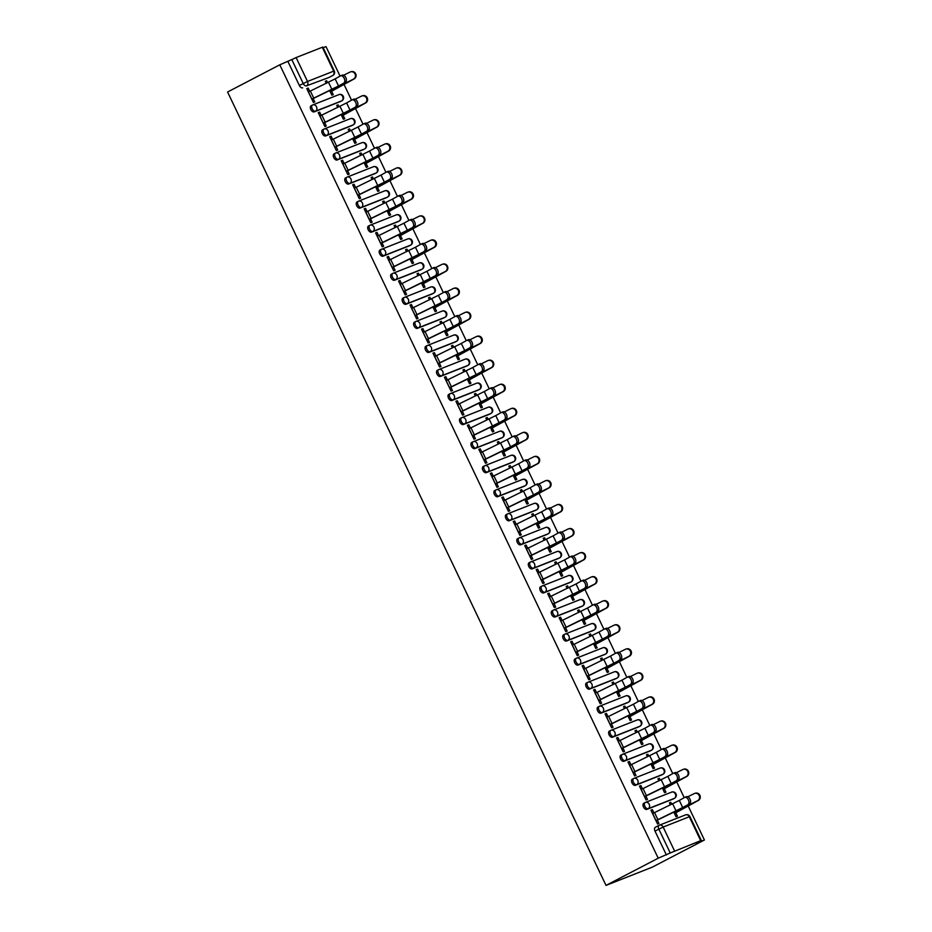 <?xml version="1.0" encoding="UTF-8"?>
<svg xmlns="http://www.w3.org/2000/svg" width="932" height="932" viewBox="0 0 932 932"><rect width="100%" height="100%" fill="white"/><g stroke="black" fill="none" stroke-linecap="round" stroke-linejoin="round"><path stroke-width="1.4" d="M645.049 802.615L643.907 803.221A3.425 1.98 62.5 0 0 643.791 803.268A3.425 1.98 62.5 0 0 643.523 807.03A3.425 1.98 62.5 0 0 646.843 809.384L648.206 808.673A3.425 1.98 -117.5 0 1 644.886 806.32A3.425 1.98 -117.5 0 1 645.154 802.557A3.425 1.98 -117.5 0 1 645.259 802.51A3.425 2.784 68.5 0 1 645.48 802.405A3.425 2.784 68.5 0 1 649.208 804.304A3.425 2.784 -111.5 0 1 648.206 808.673L674.349 798.375A3.425 2.784 -111.5 0 0 675.362 793.994A3.425 2.784 -111.5 0 0 671.634 792.107A3.425 2.784 -111.5 0 0 671.413 792.2M633.574 778.569L632.432 779.164A3.425 1.98 62.5 0 0 632.315 779.222A3.425 1.98 62.5 0 0 632.047 782.973A3.425 1.98 62.5 0 0 635.368 785.338L636.731 784.628A3.425 1.98 -117.5 0 1 633.411 782.274A3.425 1.98 -117.5 0 1 633.678 778.511A3.425 1.98 -117.5 0 1 633.795 778.453A3.425 2.784 68.5 0 1 634.005 778.36A3.425 2.784 68.5 0 1 637.733 780.247A3.425 2.784 -111.5 0 1 636.731 784.628L662.885 774.317A3.425 2.784 -111.5 0 0 663.887 769.948A3.425 2.784 -111.5 0 0 660.159 768.05A3.425 2.784 -111.5 0 0 659.938 768.154M622.11 754.512L620.957 755.118A3.425 1.98 62.5 0 0 620.852 755.165A3.425 1.98 62.5 0 0 620.584 758.928A3.425 1.98 62.5 0 0 623.904 761.281L625.256 760.57A3.425 1.98 -117.5 0 1 621.947 758.217A3.425 1.98 -117.5 0 1 622.215 754.454A3.425 1.98 -117.5 0 1 622.32 754.407A3.425 2.784 68.5 0 1 622.541 754.303A3.425 2.784 68.5 0 1 626.269 756.202A3.425 2.784 -111.5 0 1 625.256 760.57L651.41 750.272A3.425 2.784 -111.5 0 0 652.412 745.891A3.425 2.784 -111.5 0 0 648.684 744.004A3.425 2.784 -111.5 0 0 648.474 744.097M610.635 730.467L609.481 731.061A3.425 1.98 62.5 0 0 609.377 731.107A3.425 1.98 62.5 0 0 609.109 734.87A3.425 1.98 62.5 0 0 612.429 737.235L613.792 736.525A3.425 1.98 -117.5 0 1 610.472 734.171A3.425 1.98 -117.5 0 1 610.74 730.408A3.425 1.98 -117.5 0 1 610.844 730.35A3.425 2.784 68.5 0 1 611.066 730.257A3.425 2.784 68.5 0 1 614.794 732.144A3.425 2.784 -111.5 0 1 613.792 736.525L639.934 726.214A3.425 2.784 -111.5 0 0 640.936 721.846A3.425 2.784 -111.5 0 0 637.208 719.947A3.425 2.784 -111.5 0 0 636.999 720.052M599.159 706.409L598.018 707.015A3.425 1.98 62.5 0 0 597.901 707.062A3.425 1.98 62.5 0 0 597.633 710.825A3.425 1.98 62.5 0 0 600.954 713.178L602.317 712.467A3.425 1.98 -117.5 0 1 598.996 710.114A3.425 1.98 -117.5 0 1 599.264 706.351A3.425 1.98 -117.5 0 1 599.369 706.305A3.425 2.784 68.5 0 1 599.591 706.2A3.425 2.784 68.5 0 1 603.319 708.099A3.425 2.784 -111.5 0 1 602.317 712.467L628.471 702.169A3.425 2.784 -111.5 0 0 629.473 697.788A3.425 2.784 -111.5 0 0 625.745 695.901A3.425 2.784 -111.5 0 0 625.523 695.994M587.684 682.364L586.543 682.958A3.425 1.98 62.5 0 0 586.438 683.005A3.425 1.98 62.5 0 0 586.17 686.768A3.425 1.98 62.5 0 0 589.478 689.132L590.841 688.422A3.425 1.98 -117.5 0 1 587.521 686.057A3.425 1.98 -117.5 0 1 587.789 682.306A3.425 1.98 -117.5 0 1 587.906 682.247A3.425 2.784 68.5 0 1 588.115 682.154A3.425 2.784 68.5 0 1 591.843 684.041A3.425 2.784 -111.5 0 1 590.841 688.422L616.996 678.112A3.425 2.784 -111.5 0 0 617.998 673.743A3.425 2.784 -111.5 0 0 614.27 671.844A3.425 2.784 -111.5 0 0 614.048 671.949M576.221 658.307L575.067 658.912A3.425 1.98 62.5 0 0 574.962 658.959A3.425 1.98 62.5 0 0 574.695 662.722A3.425 1.98 62.5 0 0 578.015 665.075L579.378 664.365A3.425 1.98 -117.5 0 1 576.058 662.011A3.425 1.98 -117.5 0 1 576.326 658.248A3.425 1.98 -117.5 0 1 576.43 658.202A3.425 2.784 68.5 0 1 576.652 658.097A3.425 2.784 68.5 0 1 580.38 659.996A3.425 2.784 -111.5 0 1 579.378 664.365L605.52 654.066A3.425 2.784 -111.5 0 0 606.522 649.686A3.425 2.784 -111.5 0 0 602.794 647.798A3.425 2.784 -111.5 0 0 602.585 647.891M564.745 634.261L563.604 634.855A3.425 1.98 62.5 0 0 563.487 634.902A3.425 1.98 62.5 0 0 563.219 638.665A3.425 1.98 62.5 0 0 566.539 641.018L567.903 640.319A3.425 1.98 -117.5 0 1 564.582 637.954A3.425 1.98 -117.5 0 1 564.85 634.203A3.425 1.98 -117.5 0 1 564.955 634.144A3.425 2.784 68.5 0 1 565.176 634.051A3.425 2.784 68.5 0 1 568.904 635.939A3.425 2.784 -111.5 0 1 567.903 640.319L594.045 630.009A3.425 2.784 -111.5 0 0 595.059 625.64A3.425 2.784 -111.5 0 0 591.331 623.741A3.425 2.784 -111.5 0 0 591.109 623.846M553.27 610.204L552.128 610.809A3.425 1.98 62.5 0 0 552.012 610.856A3.425 1.98 62.5 0 0 551.744 614.619A3.425 1.98 62.5 0 0 555.064 616.972L556.427 616.262A3.425 1.98 -117.5 0 1 553.107 613.908A3.425 1.98 -117.5 0 1 553.375 610.145A3.425 1.98 -117.5 0 1 553.492 610.099A3.425 2.784 68.5 0 1 553.701 609.994A3.425 2.784 68.5 0 1 557.429 611.893A3.425 2.784 -111.5 0 1 556.427 616.262L582.582 605.963A3.425 2.784 -111.5 0 0 583.583 601.583A3.425 2.784 -111.5 0 0 579.855 599.695A3.425 2.784 -111.5 0 0 579.634 599.789M541.807 586.158L540.653 586.752A3.425 1.98 62.5 0 0 540.548 586.799A3.425 1.98 62.5 0 0 540.28 590.562A3.425 1.98 62.5 0 0 543.601 592.915L544.952 592.216A3.425 1.98 -117.5 0 1 541.632 589.851A3.425 1.98 -117.5 0 1 541.9 586.1A3.425 1.98 -117.5 0 1 542.016 586.042A3.425 2.784 68.5 0 1 542.226 585.948A3.425 2.784 68.5 0 1 545.954 587.836A3.425 2.784 -111.5 0 1 544.952 592.216L571.106 581.906A3.425 2.784 -111.5 0 0 572.108 577.537A3.425 2.784 -111.5 0 0 568.38 575.638A3.425 2.784 -111.5 0 0 568.159 575.743M530.331 562.101L529.178 562.707A3.425 1.98 62.5 0 0 529.073 562.753A3.425 1.98 62.5 0 0 528.805 566.516A3.425 1.98 62.5 0 0 532.125 568.87L533.488 568.159A3.425 1.98 -117.5 0 1 530.168 565.806A3.425 1.98 -117.5 0 1 530.436 562.043A3.425 1.98 -117.5 0 1 530.541 561.996A3.425 2.784 68.5 0 1 530.762 561.891A3.425 2.784 68.5 0 1 534.49 563.79A3.425 2.784 -111.5 0 1 533.488 568.159L559.631 557.86A3.425 2.784 -111.5 0 0 560.633 553.48A3.425 2.784 -111.5 0 0 556.905 551.593A3.425 2.784 -111.5 0 0 556.695 551.686M518.856 538.055L517.714 538.649A3.425 1.98 62.5 0 0 517.598 538.696A3.425 1.98 62.5 0 0 517.33 542.459A3.425 1.98 62.5 0 0 520.65 544.812L522.013 544.113A3.425 1.98 -117.5 0 1 518.693 541.748A3.425 1.98 -117.5 0 1 518.961 537.985A3.425 1.98 -117.5 0 1 519.066 537.939A3.425 2.784 68.5 0 1 519.287 537.846A3.425 2.784 68.5 0 1 523.015 539.733A3.425 2.784 -111.5 0 1 522.013 544.113L548.167 533.803A3.425 2.784 -111.5 0 0 549.169 529.434A3.425 2.784 -111.5 0 0 545.441 527.535A3.425 2.784 -111.5 0 0 545.22 527.64M507.381 513.998L506.239 514.604A3.425 1.98 62.5 0 0 506.123 514.65A3.425 1.98 62.5 0 0 505.866 518.413A3.425 1.98 62.5 0 0 509.175 520.767L510.538 520.056A3.425 1.98 -117.5 0 1 507.218 517.703A3.425 1.98 -117.5 0 1 507.486 513.94A3.425 1.98 -117.5 0 1 507.602 513.893A3.425 2.784 68.5 0 1 507.812 513.788A3.425 2.784 68.5 0 1 511.54 515.687A3.425 2.784 -111.5 0 1 510.538 520.056L536.692 509.757A3.425 2.784 -111.5 0 0 537.694 505.377A3.425 2.784 -111.5 0 0 533.966 503.49A3.425 2.784 -111.5 0 0 533.745 503.583M495.917 489.952L494.764 490.547A3.425 1.98 62.5 0 0 494.659 490.593A3.425 1.98 62.5 0 0 494.391 494.356A3.425 1.98 62.5 0 0 497.711 496.709L499.063 496.01A3.425 1.98 -117.5 0 1 495.754 493.645A3.425 1.98 -117.5 0 1 496.022 489.882A3.425 1.98 -117.5 0 1 496.127 489.836A3.425 2.784 68.5 0 1 496.348 489.743A3.425 2.784 68.5 0 1 500.076 491.63A3.425 2.784 -111.5 0 1 499.063 496.01L525.217 485.7A3.425 2.784 -111.5 0 0 526.219 481.331A3.425 2.784 -111.5 0 0 522.491 479.432A3.425 2.784 -111.5 0 0 522.281 479.537M484.442 465.895L483.289 466.489A3.425 1.98 62.5 0 0 483.184 466.548A3.425 1.98 62.5 0 0 482.916 470.31A3.425 1.98 62.5 0 0 486.236 472.664L487.599 471.953A3.425 1.98 -117.5 0 1 484.279 469.6A3.425 1.98 -117.5 0 1 484.547 465.837A3.425 1.98 -117.5 0 1 484.652 465.79A3.425 2.784 68.5 0 1 484.873 465.685A3.425 2.784 68.5 0 1 488.601 467.584A3.425 2.784 -111.5 0 1 487.599 471.953L513.742 461.643A3.425 2.784 -111.5 0 0 514.744 457.274A3.425 2.784 -111.5 0 0 511.016 455.387A3.425 2.784 -111.5 0 0 510.806 455.48M472.967 441.85L471.825 442.444A3.425 1.98 62.5 0 0 471.709 442.49A3.425 1.98 62.5 0 0 471.441 446.253A3.425 1.98 62.5 0 0 474.761 448.607L476.124 447.896A3.425 1.98 -117.5 0 1 472.804 445.543A3.425 1.98 -117.5 0 1 473.072 441.78A3.425 1.98 -117.5 0 1 473.188 441.733A3.425 2.784 68.5 0 1 473.398 441.64A3.425 2.784 68.5 0 1 477.126 443.527A3.425 2.784 -111.5 0 1 476.124 447.896L502.278 437.597A3.425 2.784 -111.5 0 0 503.28 433.229A3.425 2.784 -111.5 0 0 499.552 431.33A3.425 2.784 -111.5 0 0 499.331 431.434M461.491 417.792L460.35 418.386A3.425 1.98 62.5 0 0 460.245 418.445A3.425 1.98 62.5 0 0 459.977 422.208A3.425 1.98 62.5 0 0 463.286 424.561L464.649 423.85A3.425 1.98 -117.5 0 1 461.328 421.497A3.425 1.98 -117.5 0 1 461.596 417.734A3.425 1.98 -117.5 0 1 461.713 417.687A3.425 2.784 68.5 0 1 461.923 417.583A3.425 2.784 68.5 0 1 465.651 419.482A3.425 2.784 -111.5 0 1 464.649 423.85L490.803 413.54A3.425 2.784 -111.5 0 0 491.805 409.171A3.425 2.784 -111.5 0 0 488.077 407.284A3.425 2.784 -111.5 0 0 487.855 407.377M450.028 393.747L448.875 394.341A3.425 1.98 62.5 0 0 448.77 394.387A3.425 1.98 62.5 0 0 448.502 398.15A3.425 1.98 62.5 0 0 451.822 400.504L453.185 399.793A3.425 1.98 -117.5 0 1 449.865 397.44A3.425 1.98 -117.5 0 1 450.133 393.677A3.425 1.98 -117.5 0 1 450.238 393.63A3.425 2.784 68.5 0 1 450.459 393.537A3.425 2.784 68.5 0 1 454.187 395.424A3.425 2.784 -111.5 0 1 453.185 399.793L479.328 389.494A3.425 2.784 -111.5 0 0 480.33 385.126A3.425 2.784 -111.5 0 0 476.602 383.227A3.425 2.784 -111.5 0 0 476.392 383.332M438.553 369.689L437.411 370.284A3.425 1.98 62.5 0 0 437.294 370.342A3.425 1.98 62.5 0 0 437.026 374.105A3.425 1.98 62.5 0 0 440.347 376.458L441.71 375.747A3.425 1.98 -117.5 0 1 438.39 373.394A3.425 1.98 -117.5 0 1 438.657 369.631A3.425 1.98 -117.5 0 1 438.762 369.585A3.425 2.784 68.5 0 1 438.984 369.48A3.425 2.784 68.5 0 1 442.712 371.379A3.425 2.784 -111.5 0 1 441.71 375.747L467.852 365.437A3.425 2.784 -111.5 0 0 468.866 361.068A3.425 2.784 -111.5 0 0 465.138 359.181A3.425 2.784 -111.5 0 0 464.917 359.274M427.077 345.644L425.936 346.238A3.425 1.98 62.5 0 0 425.819 346.285A3.425 1.98 62.5 0 0 425.551 350.048A3.425 1.98 62.5 0 0 428.871 352.401L430.235 351.69A3.425 1.98 -117.5 0 1 426.914 349.337A3.425 1.98 -117.5 0 1 427.182 345.574A3.425 1.98 -117.5 0 1 427.299 345.527A3.425 2.784 68.5 0 1 427.508 345.434A3.425 2.784 68.5 0 1 431.236 347.321A3.425 2.784 -111.5 0 1 430.235 351.69L456.389 341.392A3.425 2.784 -111.5 0 0 457.391 337.023A3.425 2.784 -111.5 0 0 453.663 335.124A3.425 2.784 -111.5 0 0 453.441 335.229M415.614 321.587L414.46 322.181A3.425 1.98 62.5 0 0 414.356 322.239A3.425 1.98 62.5 0 0 414.088 326.002A3.425 1.98 62.5 0 0 417.408 328.355L418.759 327.645A3.425 1.98 -117.5 0 1 415.451 325.291A3.425 1.98 -117.5 0 1 415.707 321.528A3.425 1.98 -117.5 0 1 415.823 321.482A3.425 2.784 68.5 0 1 416.045 321.377A3.425 2.784 68.5 0 1 419.773 323.276A3.425 2.784 -111.5 0 1 418.759 327.645L444.913 317.334A3.425 2.784 -111.5 0 0 445.915 312.966A3.425 2.784 -111.5 0 0 442.187 311.078A3.425 2.784 -111.5 0 0 441.966 311.172M404.138 297.541L402.985 298.135A3.425 1.98 62.5 0 0 402.88 298.182A3.425 1.98 62.5 0 0 402.612 301.945A3.425 1.98 62.5 0 0 405.933 304.298L407.296 303.587A3.425 1.98 -117.5 0 1 403.975 301.234A3.425 1.98 -117.5 0 1 404.243 297.471A3.425 1.98 -117.5 0 1 404.348 297.425A3.425 2.784 68.5 0 1 404.57 297.331A3.425 2.784 68.5 0 1 408.298 299.219A3.425 2.784 -111.5 0 1 407.296 303.587L433.438 293.289A3.425 2.784 -111.5 0 0 434.44 288.92A3.425 2.784 -111.5 0 0 430.712 287.021A3.425 2.784 -111.5 0 0 430.502 287.126M392.663 273.484L391.522 274.078A3.425 1.98 62.5 0 0 391.405 274.136A3.425 1.98 62.5 0 0 391.137 277.899A3.425 1.98 62.5 0 0 394.457 280.252L395.82 279.542A3.425 1.98 -117.5 0 1 392.5 277.188A3.425 1.98 -117.5 0 1 392.768 273.425A3.425 1.98 -117.5 0 1 392.873 273.379A3.425 2.784 68.5 0 1 393.094 273.274A3.425 2.784 68.5 0 1 396.822 275.173A3.425 2.784 -111.5 0 1 395.82 279.542L421.975 269.231A3.425 2.784 -111.5 0 0 422.977 264.863A3.425 2.784 -111.5 0 0 419.249 262.975A3.425 2.784 -111.5 0 0 419.027 263.069M381.188 249.438L380.046 250.032A3.425 1.98 62.5 0 0 379.941 250.079A3.425 1.98 62.5 0 0 379.673 253.842A3.425 1.98 62.5 0 0 382.982 256.195L384.345 255.485A3.425 1.98 -117.5 0 1 381.025 253.131A3.425 1.98 -117.5 0 1 381.293 249.368A3.425 1.98 -117.5 0 1 381.409 249.322A3.425 2.784 68.5 0 1 381.619 249.228A3.425 2.784 68.5 0 1 385.347 251.116A3.425 2.784 -111.5 0 1 384.345 255.485L410.499 245.186A3.425 2.784 -111.5 0 0 411.501 240.817A3.425 2.784 -111.5 0 0 407.773 238.918A3.425 2.784 -111.5 0 0 407.552 239.011M369.724 225.381L368.571 225.975A3.425 1.98 62.5 0 0 368.466 226.033A3.425 1.98 62.5 0 0 368.198 229.796A3.425 1.98 62.5 0 0 371.518 232.15L372.882 231.439A3.425 1.98 -117.5 0 1 369.561 229.086A3.425 1.98 -117.5 0 1 369.829 225.323A3.425 1.98 -117.5 0 1 369.934 225.264A3.425 2.784 68.5 0 1 370.155 225.171A3.425 2.784 68.5 0 1 373.883 227.07A3.425 2.784 -111.5 0 1 372.882 231.439L399.024 221.129A3.425 2.784 -111.5 0 0 400.026 216.76A3.425 2.784 -111.5 0 0 396.298 214.861A3.425 2.784 -111.5 0 0 396.088 214.966M358.249 201.324L357.096 201.929A3.425 1.98 62.5 0 0 356.991 201.976A3.425 1.98 62.5 0 0 356.723 205.739A3.425 1.98 62.5 0 0 360.043 208.092L361.406 207.382A3.425 1.98 -117.5 0 1 358.086 205.028A3.425 1.98 -117.5 0 1 358.354 201.265A3.425 1.98 -117.5 0 1 358.459 201.219A3.425 2.784 68.5 0 1 358.68 201.114A3.425 2.784 68.5 0 1 362.408 203.013A3.425 2.784 -111.5 0 1 361.406 207.382L387.549 197.083A3.425 2.784 -111.5 0 0 388.551 192.703A3.425 2.784 -111.5 0 0 384.823 190.815A3.425 2.784 -111.5 0 0 384.613 190.909M346.774 177.278L345.632 177.872A3.425 1.98 62.5 0 0 345.516 177.93A3.425 1.98 62.5 0 0 345.248 181.682A3.425 1.98 62.5 0 0 348.568 184.047L349.931 183.336A3.425 1.98 -117.5 0 1 346.611 180.983A3.425 1.98 -117.5 0 1 346.879 177.22A3.425 1.98 -117.5 0 1 346.995 177.162A3.425 2.784 68.5 0 1 347.205 177.068A3.425 2.784 68.5 0 1 350.933 178.956A3.425 2.784 -111.5 0 1 349.931 183.336L376.085 173.026A3.425 2.784 -111.5 0 0 377.087 168.657A3.425 2.784 -111.5 0 0 373.359 166.758A3.425 2.784 -111.5 0 0 373.138 166.863M335.31 153.221L334.157 153.827A3.425 1.98 62.5 0 0 334.052 153.873A3.425 1.98 62.5 0 0 333.784 157.636A3.425 1.98 62.5 0 0 337.104 159.989L338.456 159.279A3.425 1.98 -117.5 0 1 335.136 156.925A3.425 1.98 -117.5 0 1 335.404 153.163A3.425 1.98 -117.5 0 1 335.52 153.116A3.425 2.784 68.5 0 1 335.73 153.011A3.425 2.784 68.5 0 1 339.458 154.91A3.425 2.784 -111.5 0 1 338.456 159.279L364.61 148.98A3.425 2.784 -111.5 0 0 365.612 144.6A3.425 2.784 -111.5 0 0 361.884 142.713A3.425 2.784 -111.5 0 0 361.663 142.806M323.835 129.175L322.682 129.769A3.425 1.98 62.5 0 0 322.577 129.828A3.425 1.98 62.5 0 0 322.309 133.579A3.425 1.98 62.5 0 0 325.629 135.944L326.992 135.233A3.425 1.98 -117.5 0 1 323.672 132.88A3.425 1.98 -117.5 0 1 323.94 129.117A3.425 1.98 -117.5 0 1 324.045 129.059A3.425 2.784 68.5 0 1 324.266 128.966A3.425 2.784 68.5 0 1 327.994 130.853A3.425 2.784 -111.5 0 1 326.992 135.233L353.135 124.923A3.425 2.784 -111.5 0 0 354.137 120.554A3.425 2.784 -111.5 0 0 350.409 118.655A3.425 2.784 -111.5 0 0 350.199 118.76M312.36 105.118L311.218 105.724A3.425 1.98 62.5 0 0 311.102 105.77A3.425 1.98 62.5 0 0 310.834 109.533A3.425 1.98 62.5 0 0 314.154 111.887L315.517 111.176A3.425 1.98 -117.5 0 1 312.197 108.823A3.425 1.98 -117.5 0 1 312.465 105.06A3.425 1.98 -117.5 0 1 312.57 105.013A3.425 2.784 68.5 0 1 312.791 104.908A3.425 2.784 68.5 0 1 316.519 106.807A3.425 2.784 -111.5 0 1 315.517 111.176L341.66 100.877A3.425 2.784 -111.5 0 0 342.673 96.497A3.425 2.784 -111.5 0 0 338.945 94.61A3.425 2.784 -111.5 0 0 338.724 94.703M329.043 77.426A3.425 1.98 -117.5 0 1 328.938 77.484A3.425 1.98 -117.5 0 1 328.833 77.531L306.523 85.837A3.425 1.98 -117.5 0 1 303.203 83.484L291.798 59.59L279.786 64.809L658.213 858.197L606.01 885.4L652.214 867.191L704.417 840L688.014 805.609M684.228 797.664L676.539 781.552M672.753 773.618L665.075 757.506M661.289 749.561L653.6 733.449M649.814 725.515L642.125 709.403M638.338 701.458L630.661 685.346M626.863 677.413L619.186 661.301M615.4 653.355L607.711 637.243M603.924 629.31L596.235 613.198M592.449 605.252L584.772 589.14M580.986 581.207L573.297 565.095M569.51 557.15L561.821 541.038M558.035 533.092L550.346 516.992M546.56 509.047L538.882 492.935M535.096 484.99L527.407 468.878M523.621 460.944L515.932 444.832M512.146 436.887L504.468 420.775M500.67 412.841L492.993 396.729M489.207 388.784L481.518 372.672M477.732 364.738L470.043 348.626M466.256 340.681L458.579 324.569M454.793 316.635L447.104 300.523M443.317 292.578L435.628 276.466M431.842 268.533L424.153 252.421M420.367 244.475L412.69 228.363M408.903 220.43L401.214 204.318M397.428 196.372L389.739 180.26M385.953 172.327L378.276 156.215M374.478 148.27L366.8 132.158M363.014 124.224L355.325 108.112M351.539 100.167L343.85 84.055M340.063 76.121L325.99 46.6L323.183 47.707M279.786 64.809L227.583 92L606.01 885.4M704.417 840L696.239 843.215L700.701 840.664L670.236 852.978L658.831 829.084A3.425 1.98 -117.5 0 1 659.099 825.321A3.425 1.98 -117.5 0 1 659.204 825.274A3.425 2.784 -111.5 0 1 659.425 825.169A3.425 3.425 0 0 0 659.099 825.321L655.266 827.325A3.425 1.98 -117.5 0 1 655.371 827.267L658.994 825.379M658.213 858.197L670.236 852.978M328.833 77.531L306.523 85.837A3.425 2.784 68.5 0 0 307.525 81.468L333.668 71.158L322.274 47.264L296.12 57.563L307.525 81.468L299.358 85.476A3.425 1.98 62.5 0 0 302.679 87.841M322.274 47.264L322.88 47.078L334.285 70.972L333.668 71.158A3.425 2.784 68.5 0 1 332.666 75.539A3.425 1.98 -117.5 0 0 332.782 75.48A3.425 3.425 0 0 0 334.285 70.972M291.798 59.59L296.12 57.563M309.727 91.336L308.166 88.051L306.779 88.598L313.397 102.473L314.783 101.938L313.164 98.536M329.66 90.555L331.874 95.192L333.26 94.645L331.641 91.243M339.05 106.772L338.118 104.827L336.802 105.514M338.118 104.827L336.732 105.374L337.71 107.413M321.202 115.382L319.641 112.108L318.325 112.795M319.641 112.108L318.255 112.656L324.872 126.531L326.258 125.983L324.639 122.581M341.135 114.601L343.349 119.249L344.735 118.702L343.116 115.3M350.514 130.818L349.593 128.872L348.277 129.56M349.593 128.872L348.207 129.42L349.174 131.47M332.677 139.439L331.105 136.165L329.788 136.841M331.105 136.165L329.73 136.701L336.347 150.576L337.733 150.04L336.103 146.639M352.611 138.658L354.824 143.295L356.21 142.747L354.591 139.357M361.989 154.875L361.057 152.93L359.74 153.617M361.057 152.93L359.682 153.477L360.649 155.516M344.141 163.484L342.58 160.211L341.263 160.898M342.58 160.211L341.194 160.758L347.811 174.633L349.197 174.086L347.578 170.684M364.086 162.704L366.299 167.352L367.686 166.805L366.055 163.403M373.464 178.921L372.532 176.975L371.216 177.662M372.532 176.975L371.146 177.523L372.124 179.573M355.616 187.542L354.055 184.268L352.739 184.955M354.055 184.268L352.669 184.804L359.286 198.691L360.672 198.143L359.053 194.741M375.549 186.761L377.763 191.398L379.149 190.862L377.53 187.46M384.928 202.978L384.007 201.032L382.691 201.72M384.007 201.032L382.621 201.58L383.6 203.619M367.092 211.587L365.53 208.314L364.202 209.001M365.53 208.314L364.144 208.861L370.761 222.736L372.148 222.189L370.528 218.787M387.025 210.807L389.238 215.455L390.625 214.908L389.005 211.506M396.403 227.024L395.483 225.078L394.154 225.765M395.483 225.078L394.096 225.626L395.063 227.676M378.555 235.645L376.994 232.371L375.678 233.058M376.994 232.371L375.608 232.907L382.237 246.794L383.623 246.246L381.992 242.844M398.5 234.864L400.713 239.501L402.1 238.965L400.48 235.563M407.878 251.081L406.946 249.135L405.63 249.823M406.946 249.135L405.56 249.683L406.538 251.722M390.03 259.69L388.469 256.416L387.153 257.104M388.469 256.416L387.083 256.964L393.7 270.839L395.086 270.292L393.467 266.89M409.964 258.91L412.189 263.558L413.575 263.01L411.944 259.609M419.353 275.126L418.421 273.192L417.105 273.88M418.421 273.192L417.035 273.728L418.014 275.779M401.506 283.747L399.945 280.474L398.628 281.161M399.945 280.474L398.558 281.021L405.175 294.896L406.562 294.349L404.942 290.947M421.439 282.967L423.652 287.604L425.039 287.068L423.419 283.666M430.817 299.184L429.897 297.238L428.58 297.925M429.897 297.238L428.51 297.786L429.477 299.824M412.981 307.793L411.42 304.519L410.092 305.207M411.42 304.519L410.033 305.067L416.651 318.942L418.037 318.395L416.406 314.993M432.914 307.024L435.127 311.661L436.514 311.113L434.895 307.711M442.292 323.229L441.372 321.295L440.044 321.983M441.372 321.295L439.986 321.831L440.952 323.882M424.444 331.85L422.883 328.577L421.567 329.264M422.883 328.577L421.497 329.124L428.114 342.999L429.501 342.452L427.881 339.05M444.389 331.07L446.603 335.718L447.989 335.171L446.358 331.769M453.768 347.287L452.836 345.341L451.519 346.028M452.836 345.341L451.449 345.888L452.428 347.927M435.92 355.896L434.359 352.622L433.042 353.31M434.359 352.622L432.972 353.17L439.589 367.045L440.976 366.497L439.356 363.096M455.853 355.127L458.066 359.764L459.453 359.216L457.833 355.814M465.243 371.332L464.311 369.398L462.994 370.086M464.311 369.398L462.924 369.934L463.903 371.985M447.395 379.953L445.834 376.679L444.517 377.367M445.834 376.679L444.447 377.227L451.065 391.102L452.451 390.555L450.832 387.153M467.328 379.173L469.542 383.821L470.928 383.273L469.309 379.872M476.706 395.389L475.786 393.444L474.47 394.131M475.786 393.444L474.4 393.991L475.367 396.03M458.87 403.999L457.297 400.725L455.981 401.412M457.297 400.725L455.911 401.273L462.54 415.148L463.926 414.6L462.295 411.198M478.803 403.23L481.017 407.867L482.403 407.319L480.784 403.917M488.182 419.435L487.25 417.501L485.933 418.188M487.25 417.501L485.863 418.049L486.842 420.087M470.334 428.056L468.773 424.782L467.456 425.47M468.773 424.782L467.386 425.33L474.004 439.205L475.39 438.657L473.771 435.256M490.279 427.275L492.492 431.924L493.878 431.376L492.247 427.974M499.657 443.492L498.725 441.547L497.408 442.234M498.725 441.547L497.339 442.094L498.317 444.133M481.809 452.102L480.248 448.828L478.932 449.515M480.248 448.828L478.862 449.375L485.479 463.251L486.865 462.703L485.246 459.301M501.742 451.333L503.956 455.969L505.342 455.422L503.723 452.02M511.12 467.538L510.2 465.604L508.884 466.291M510.2 465.604L508.814 466.151L509.792 468.19M493.284 476.159L491.723 472.885L490.395 473.572M491.723 472.885L490.337 473.433L496.954 487.308L498.34 486.76L496.709 483.358M513.217 475.378L515.431 480.027L516.817 479.479L515.198 476.077M522.596 491.595L521.675 489.65L520.347 490.337M521.675 489.65L520.289 490.197L521.256 492.236M504.748 500.204L503.187 496.931L501.87 497.618M503.187 496.931L501.8 497.478L508.418 511.353L509.804 510.806L508.185 507.404M524.693 499.435L526.906 504.072L528.293 503.525L526.662 500.123M534.071 515.641L533.139 513.707L531.822 514.394M533.139 513.707L531.753 514.254L532.731 516.293M516.223 524.262L514.662 520.988L513.346 521.675M514.662 520.988L513.276 521.536L519.893 535.411L521.279 534.863L519.66 531.461M536.156 523.481L538.381 528.129L539.756 527.582L538.137 524.18M545.546 539.698L544.614 537.752L543.298 538.44M544.614 537.752L543.228 538.3L544.206 540.339M527.698 548.307L526.137 545.034L524.821 545.721M526.137 545.034L524.751 545.581L531.368 559.456L532.755 558.909L531.135 555.507M547.632 547.538L549.845 552.175L551.231 551.628L549.612 548.226M557.01 563.744L556.089 561.81L554.773 562.497M556.089 561.81L554.703 562.357L555.67 564.396M539.174 572.365L537.613 569.091L536.284 569.778M537.613 569.091L536.226 569.638L542.843 583.514L544.23 582.966L542.599 579.564M559.107 571.584L561.32 576.232L562.707 575.685L561.087 572.283M568.485 587.801L567.565 585.855L566.237 586.543M567.565 585.855L566.178 586.403L567.145 588.442M550.637 596.41L549.076 593.136L547.76 593.824M549.076 593.136L547.69 593.684L554.307 607.559L555.693 607.012L554.074 603.61M570.582 595.641L572.796 600.278L574.182 599.73L572.551 596.329M579.96 611.846L579.028 609.912L577.712 610.6M579.028 609.912L577.642 610.46L578.621 612.499M562.113 620.467L560.551 617.194L559.235 617.881M560.551 617.194L559.165 617.741L565.782 631.616L567.169 631.069L565.549 627.667M582.046 619.687L584.259 624.335L585.645 623.788L584.026 620.386M591.424 635.904L590.504 633.958L589.187 634.645M590.504 633.958L589.117 634.506L590.096 636.544M573.588 644.525L572.027 641.239L570.71 641.927M572.027 641.239L570.64 641.787L577.258 655.662L578.644 655.114L577.024 651.724M593.521 643.744L595.734 648.381L597.121 647.833L595.501 644.431M602.899 659.949L601.979 658.015L600.662 658.703M601.979 658.015L600.592 658.563L601.559 660.602M585.063 668.57L583.49 665.297L582.174 665.984M583.49 665.297L582.104 665.844L588.733 679.719L590.119 679.172L588.488 675.77M604.996 667.79L607.21 672.438L608.596 671.89L606.977 668.489M614.374 684.006L613.442 682.061L612.126 682.748M613.442 682.061L612.056 682.608L613.035 684.647M596.527 692.627L594.966 689.342L593.649 690.029M594.966 689.342L593.579 689.89L600.196 703.765L601.583 703.217L599.963 699.827M616.471 691.847L618.685 696.484L620.071 695.936L618.44 692.534M625.85 708.064L624.918 706.118L623.601 706.806M624.918 706.118L623.531 706.666L624.51 708.704M608.002 716.673L606.441 713.399L605.124 714.087M606.441 713.399L605.054 713.947L611.672 727.822L613.058 727.275L611.439 723.873M627.935 715.893L630.149 720.541L631.535 719.993L629.916 716.591M637.313 732.109L636.393 730.164L635.076 730.851M636.393 730.164L635.007 730.711L635.973 732.75M619.477 740.73L617.916 737.445L616.588 738.132M617.916 737.445L616.53 737.993L623.147 751.868L624.533 751.332L622.902 747.93M639.41 739.95L641.624 744.586L643.01 744.039L641.391 740.637M648.788 756.167L647.868 754.221L646.54 754.908M647.868 754.221L646.482 754.769L647.449 756.807M630.941 764.776L629.38 761.502L628.063 762.19M629.38 761.502L627.993 762.05L634.61 775.925L635.997 775.377L634.377 771.976M650.886 763.995L653.099 768.644L654.485 768.096L652.854 764.694M660.264 780.212L659.332 778.267L658.015 778.954M659.332 778.267L657.945 778.814L658.924 780.865M642.416 788.833L640.855 785.548L639.538 786.235M640.855 785.548L639.468 786.095L646.086 799.971L647.472 799.435L645.853 796.033M662.349 788.053L664.563 792.689L665.949 792.142L664.33 788.74M671.739 804.269L670.807 802.324L669.491 803.011M670.807 802.324L669.421 802.871L670.399 804.91M653.891 812.879L652.33 809.605L651.014 810.292M652.33 809.605L650.944 810.153L657.561 824.028L658.947 823.48L657.328 820.078M673.207 798.969A3.425 1.98 62.5 0 1 673.102 799.027A3.425 1.98 62.5 0 1 672.997 799.085L646.843 809.384M661.732 774.923A3.425 1.98 62.5 0 1 661.627 774.981A3.425 1.98 62.5 0 1 661.522 775.028L635.368 785.338M650.268 750.866A3.425 1.98 62.5 0 1 650.163 750.924A3.425 1.98 62.5 0 1 650.047 750.982L623.904 761.281M638.793 726.809A3.425 1.98 62.5 0 1 638.688 726.878A3.425 1.98 62.5 0 1 638.571 726.925L612.429 737.235M627.318 702.763A3.425 1.98 62.5 0 1 627.213 702.821A3.425 1.98 62.5 0 1 627.108 702.879L600.954 713.178M615.842 678.706A3.425 1.98 62.5 0 1 615.737 678.776A3.425 1.98 62.5 0 1 615.633 678.822L589.478 689.132M604.379 654.66A3.425 1.98 62.5 0 1 604.274 654.718A3.425 1.98 62.5 0 1 604.157 654.765L578.015 665.075M592.903 630.603A3.425 1.98 62.5 0 1 592.799 630.673A3.425 1.98 62.5 0 1 592.694 630.719L566.539 641.018M581.428 606.557A3.425 1.98 62.5 0 1 581.323 606.616A3.425 1.98 62.5 0 1 581.218 606.662L555.064 616.972M569.953 582.5A3.425 1.98 62.5 0 1 569.86 582.57A3.425 1.98 62.5 0 1 569.743 582.617L543.601 592.915M558.489 558.454A3.425 1.98 62.5 0 1 558.385 558.513A3.425 1.98 62.5 0 1 558.268 558.559L532.125 568.87M547.014 534.397A3.425 1.98 62.5 0 1 546.909 534.467A3.425 1.98 62.5 0 1 546.804 534.514L520.65 544.812M535.539 510.352A3.425 1.98 62.5 0 1 535.434 510.41A3.425 1.98 62.5 0 1 535.329 510.456L509.175 520.767M524.075 486.294A3.425 1.98 62.5 0 1 523.97 486.364A3.425 1.98 62.5 0 1 523.854 486.411L497.711 496.709M512.6 462.249A3.425 1.98 62.5 0 1 512.495 462.307A3.425 1.98 62.5 0 1 512.39 462.354L486.236 472.664M501.125 438.191A3.425 1.98 62.5 0 1 501.02 438.261A3.425 1.98 62.5 0 1 500.915 438.308L474.761 448.607M489.65 414.146A3.425 1.98 62.5 0 1 489.545 414.204A3.425 1.98 62.5 0 1 489.44 414.251L463.286 424.561M478.186 390.089A3.425 1.98 62.5 0 1 478.081 390.159A3.425 1.98 62.5 0 1 477.965 390.205L451.822 400.504M466.711 366.043A3.425 1.98 62.5 0 1 466.606 366.101A3.425 1.98 62.5 0 1 466.501 366.148L440.347 376.458M455.235 341.986A3.425 1.98 62.5 0 1 455.131 342.044A3.425 1.98 62.5 0 1 455.026 342.102L428.871 352.401M443.76 317.94A3.425 1.98 62.5 0 1 443.667 317.998A3.425 1.98 62.5 0 1 443.55 318.045L417.408 328.355M432.297 293.883A3.425 1.98 62.5 0 1 432.192 293.941A3.425 1.98 62.5 0 1 432.075 293.999L405.933 304.298M420.821 269.837A3.425 1.98 62.5 0 1 420.716 269.896A3.425 1.98 62.5 0 1 420.612 269.942L394.457 280.252M409.346 245.78A3.425 1.98 62.5 0 1 409.241 245.838A3.425 1.98 62.5 0 1 409.136 245.897L382.982 256.195M397.882 221.734A3.425 1.98 62.5 0 1 397.778 221.793A3.425 1.98 62.5 0 1 397.661 221.839L371.518 232.15M386.407 197.677A3.425 1.98 62.5 0 1 386.302 197.735A3.425 1.98 62.5 0 1 386.197 197.794L360.043 208.092M374.932 173.632A3.425 1.98 62.5 0 1 374.827 173.69A3.425 1.98 62.5 0 1 374.722 173.736L348.568 184.047M363.457 149.574A3.425 1.98 62.5 0 1 363.363 149.633A3.425 1.98 62.5 0 1 363.247 149.691L337.104 159.989M351.993 125.529A3.425 1.98 62.5 0 1 351.888 125.587A3.425 1.98 62.5 0 1 351.772 125.634L325.629 135.944M340.518 101.471A3.425 1.98 62.5 0 1 340.413 101.53A3.425 1.98 62.5 0 1 340.308 101.588L314.154 111.887M327.575 82.715L326.643 80.769L325.326 81.457M326.643 80.769L325.256 81.317L326.235 83.367M308.166 88.051L306.849 88.738M673.824 812.098L676.038 816.747L677.424 816.199L675.805 812.797M666.392 854.982L654.998 831.076A3.425 1.98 -117.5 0 1 655.266 827.325M287.965 61.582L299.358 85.476M343.815 83.006A3.938 2.377 -113.3 0 0 344.257 78.404A3.938 2.377 -113.3 0 0 340.564 75.853A3.938 2.377 -113.3 0 0 340.425 75.911L335.136 78.882L338.514 85.965L345.434 82.307L340.145 85.266A12.827 0.641 -25.5 0 1 332.118 89.367L311.847 99.223M340.704 75.795L342.056 75.212A3.938 2.377 66.7 0 1 342.184 75.154A3.938 2.377 66.7 0 1 345.877 77.706A3.938 2.377 66.7 0 1 345.434 82.307M311.789 99.095L338.514 85.965M308.399 92L335.136 78.882M350.595 71.846L351.259 71.648A3.938 3.74 73.1 0 1 354.09 78.952L353.426 79.162A3.938 3.74 -106.9 0 0 350.595 71.846A3.938 3.74 -106.9 0 0 350.048 72.067L343.663 75.236M353.426 79.162L344.922 83.379A12.827 0.641 154.5 0 0 338.141 87.002L330.266 91.814M330.324 91.93L354.09 78.952M355.278 107.064A3.938 2.377 -113.3 0 0 355.721 102.462A3.938 2.377 -113.3 0 0 352.028 99.899A3.938 2.377 -113.3 0 0 351.9 99.969L346.611 102.928L349.989 110.023L356.909 106.365L351.609 109.324A12.827 0.641 -25.5 0 1 343.582 113.424L323.311 123.269M352.168 99.852L353.519 99.27A3.938 2.377 66.7 0 1 353.659 99.2A3.938 2.377 66.7 0 1 357.352 101.763A3.938 2.377 66.7 0 1 356.909 106.365M323.253 123.152L349.989 110.023M319.874 116.057L346.611 102.928M366.754 131.109A3.938 2.377 -113.3 0 0 367.196 126.507A3.938 2.377 -113.3 0 0 363.503 123.956A3.938 2.377 -113.3 0 0 363.375 124.014L358.074 126.985L361.465 134.068L368.373 130.41L363.084 133.369A12.827 0.641 -25.5 0 1 355.057 137.47L334.786 147.326M363.643 123.898L364.995 123.315A3.938 2.377 66.7 0 1 365.134 123.257A3.938 2.377 66.7 0 1 368.827 125.808A3.938 2.377 66.7 0 1 368.373 130.41M334.728 147.198L361.465 134.068M331.349 140.103L358.074 126.985M362.07 95.903L362.734 95.693A3.938 3.74 73.1 0 1 365.565 103.009L364.901 103.207A3.938 3.74 -106.9 0 0 362.07 95.903A3.938 3.74 -106.9 0 0 361.511 96.112L355.139 99.293M364.901 103.207L356.397 107.436A12.827 0.641 154.5 0 0 349.617 111.048L341.741 115.871M341.799 115.987L365.565 103.009M373.534 119.948L374.21 119.75A3.938 3.74 73.1 0 1 377.041 127.055L376.377 127.265A3.938 3.74 -106.9 0 0 373.534 119.948A3.938 3.74 -106.9 0 0 372.986 120.17L366.614 123.339M376.377 127.265L367.872 131.482A12.827 0.641 154.5 0 0 361.08 135.105L353.205 139.916M353.263 140.045L377.041 127.055M378.229 155.166A3.938 2.377 -113.3 0 0 378.672 150.565A3.938 2.377 -113.3 0 0 374.979 148.002A3.938 2.377 -113.3 0 0 374.839 148.071L369.55 151.031L372.928 158.125L379.848 154.467L374.559 157.426A12.827 0.641 -25.5 0 1 366.532 161.527L346.261 171.371M375.118 147.955L376.47 147.373A3.938 2.377 66.7 0 1 376.598 147.303A3.938 2.377 66.7 0 1 380.291 149.866A3.938 2.377 66.7 0 1 379.848 154.467M346.203 171.255L372.928 158.125M342.825 164.16L369.55 151.031M389.692 179.212A3.938 2.377 -113.3 0 0 390.147 174.61A3.938 2.377 -113.3 0 0 386.442 172.059A3.938 2.377 -113.3 0 0 386.314 172.117L381.025 175.088L384.403 182.171L391.323 178.513L386.034 181.472A12.827 0.641 -25.5 0 1 378.008 185.573L357.737 195.429M386.582 172.001L387.945 171.418A3.938 2.377 66.7 0 1 388.073 171.36A3.938 2.377 66.7 0 1 391.766 173.911A3.938 2.377 66.7 0 1 391.323 178.513M357.678 195.301L384.403 182.171M354.288 188.206L381.025 175.088M401.168 203.269A3.938 2.377 -113.3 0 0 401.61 198.667A3.938 2.377 -113.3 0 0 397.917 196.104A3.938 2.377 -113.3 0 0 397.789 196.174L392.5 199.133L395.879 206.228L402.799 202.57L397.498 205.529A12.827 0.641 -25.5 0 1 389.471 209.63L369.2 219.474M398.057 196.058L399.409 195.475A3.938 2.377 66.7 0 1 399.548 195.405A3.938 2.377 66.7 0 1 403.241 197.968A3.938 2.377 66.7 0 1 402.799 202.57M369.142 219.358L395.879 206.228M365.763 212.263L392.5 199.133M385.009 144.006L385.673 143.796A3.938 3.74 73.1 0 1 388.516 151.112L387.84 151.31A3.938 3.74 -106.9 0 0 385.009 144.006A3.938 3.74 -106.9 0 0 384.462 144.215L378.077 147.396M387.84 151.31L379.347 155.539A12.827 0.641 154.5 0 0 372.555 159.151L364.68 163.974M364.738 164.09L388.516 151.112M396.484 168.051L397.149 167.853A3.938 3.74 73.1 0 1 399.979 175.158L399.315 175.367A3.938 3.74 -106.9 0 0 396.484 168.051A3.938 3.74 -106.9 0 0 395.937 168.273L389.553 171.441M399.315 175.367L390.811 179.585A12.827 0.641 154.5 0 0 384.031 183.208L376.155 188.019M376.213 188.148L399.979 175.158M407.948 192.109L408.624 191.899A3.938 3.74 73.1 0 1 411.455 199.215L410.791 199.413A3.938 3.74 -106.9 0 0 407.948 192.109A3.938 3.74 -106.9 0 0 407.401 192.318L401.028 195.499M410.791 199.413L402.286 203.642A12.827 0.641 154.5 0 0 395.494 207.254L387.63 212.077M387.689 212.193L411.455 199.215M412.643 227.315A3.938 2.377 -113.3 0 0 413.086 222.713A3.938 2.377 -113.3 0 0 409.393 220.162A3.938 2.377 -113.3 0 0 409.253 220.232L403.964 223.191L407.354 230.274L414.262 226.616L408.973 229.575A12.827 0.641 -25.5 0 1 400.946 233.676L380.675 243.532M409.532 220.103L410.884 219.521A3.938 2.377 66.7 0 1 411.012 219.463A3.938 2.377 66.7 0 1 414.717 222.014A3.938 2.377 66.7 0 1 414.262 226.616M380.617 243.403L407.354 230.274M377.239 236.309L403.964 223.191M419.423 216.154L420.099 215.956A3.938 3.74 73.1 0 1 422.93 223.261L422.254 223.47A3.938 3.74 -106.9 0 0 419.423 216.154A3.938 3.74 -106.9 0 0 418.876 216.375L412.503 219.544M422.254 223.47L413.761 227.688A12.827 0.641 154.5 0 0 406.969 231.311L399.094 236.122M399.152 236.25L422.93 223.261M424.118 251.372A3.938 2.377 -113.3 0 0 424.561 246.77A3.938 2.377 -113.3 0 0 420.868 244.207A3.938 2.377 -113.3 0 0 420.728 244.277L415.439 247.236L418.817 254.331L425.738 250.673L420.448 253.632A12.827 0.641 -25.5 0 1 412.422 257.733L392.151 267.577M421.008 244.161L422.359 243.578A3.938 2.377 66.7 0 1 422.487 243.508A3.938 2.377 66.7 0 1 426.18 246.071A3.938 2.377 66.7 0 1 425.738 250.673M392.092 267.461L418.817 254.331M388.702 260.366L415.439 247.236M430.899 240.211L431.563 240.002A3.938 3.74 73.1 0 1 434.405 247.318L433.73 247.516A3.938 3.74 -106.9 0 0 430.899 240.211A3.938 3.74 -106.9 0 0 430.351 240.421L423.967 243.601M433.73 247.516L425.237 251.745A12.827 0.641 154.5 0 0 418.445 255.356L410.569 260.179M410.628 260.296L434.405 247.318M435.582 275.418A3.938 2.377 -113.3 0 0 436.036 270.816A3.938 2.377 -113.3 0 0 432.332 268.265A3.938 2.377 -113.3 0 0 432.203 268.334L426.914 271.294L430.293 278.377L437.213 274.719L431.924 277.678A12.827 0.641 -25.5 0 1 423.897 281.779L403.614 291.634M432.471 268.206L433.823 267.624A3.938 2.377 66.7 0 1 433.963 267.566A3.938 2.377 66.7 0 1 437.656 270.117A3.938 2.377 66.7 0 1 437.213 274.719M403.556 291.506L430.293 278.377M400.178 284.411L426.914 271.294M442.374 264.257L443.038 264.059A3.938 3.74 73.1 0 1 445.869 271.363L445.205 271.573A3.938 3.74 -106.9 0 0 442.374 264.257A3.938 3.74 -106.9 0 0 441.815 264.478L435.442 267.647M445.205 271.573L436.7 275.79A12.827 0.641 154.5 0 0 429.92 279.414L422.045 284.225M422.103 284.353L445.869 271.363M447.057 299.475A3.938 2.377 -113.3 0 0 447.5 294.873A3.938 2.377 -113.3 0 0 443.807 292.31A3.938 2.377 -113.3 0 0 443.679 292.38L438.378 295.339L441.768 302.434L448.688 298.776L443.387 301.735A12.827 0.641 -25.5 0 1 435.361 305.836L415.09 315.68M443.947 292.264L445.298 291.681A3.938 2.377 66.7 0 1 445.438 291.611A3.938 2.377 66.7 0 1 449.131 294.174A3.938 2.377 66.7 0 1 448.688 298.776M415.031 315.564L441.768 302.434M411.653 308.469L438.378 295.339M453.837 288.314L454.513 288.105A3.938 3.74 73.1 0 1 457.344 295.421L456.68 295.619A3.938 3.74 -106.9 0 0 453.837 288.314A3.938 3.74 -106.9 0 0 453.29 288.536L446.917 291.704M456.68 295.619L448.175 299.848A12.827 0.641 154.5 0 0 441.384 303.459L433.508 308.282M433.566 308.399L457.344 295.421M458.532 323.52A3.938 2.377 -113.3 0 0 458.975 318.919A3.938 2.377 -113.3 0 0 455.282 316.367A3.938 2.377 -113.3 0 0 455.142 316.437L449.853 319.396L453.243 326.48L460.152 322.822L454.863 325.781A12.827 0.641 -25.5 0 1 446.836 329.893L426.565 339.737M455.422 316.309L456.773 315.727A3.938 2.377 66.7 0 1 456.901 315.668A3.938 2.377 66.7 0 1 460.594 318.22A3.938 2.377 66.7 0 1 460.152 322.822M426.507 339.609L453.243 326.48M423.128 332.514L449.853 319.396M469.996 347.578A3.938 2.377 -113.3 0 0 470.45 342.976A3.938 2.377 -113.3 0 0 466.757 340.413A3.938 2.377 -113.3 0 0 466.617 340.483L461.328 343.442L464.707 350.537L471.627 346.879L466.338 349.838A12.827 0.641 -25.5 0 1 458.311 353.939L438.04 363.783M466.885 340.366L468.248 339.784A3.938 2.377 66.7 0 1 468.377 339.714A3.938 2.377 66.7 0 1 472.07 342.277A3.938 2.377 66.7 0 1 471.627 346.879M437.982 363.666L464.707 350.537M434.592 356.572L461.328 343.442M481.471 371.623A3.938 2.377 -113.3 0 0 481.914 367.022A3.938 2.377 -113.3 0 0 478.221 364.47A3.938 2.377 -113.3 0 0 478.093 364.54L472.804 367.499L476.182 374.594L483.102 370.924L477.801 373.883A12.827 0.641 -25.5 0 1 469.775 377.996L449.504 387.84M478.361 364.424L479.712 363.83A3.938 2.377 66.7 0 1 479.852 363.771A3.938 2.377 66.7 0 1 483.545 366.323A3.938 2.377 66.7 0 1 483.102 370.924M449.445 387.712L476.182 374.594M446.067 380.629L472.804 367.499M492.946 395.681A3.938 2.377 -113.3 0 0 493.389 391.079A3.938 2.377 -113.3 0 0 489.696 388.516A3.938 2.377 -113.3 0 0 489.568 388.586L484.267 391.545L487.657 398.64L494.566 394.982L489.277 397.941A12.827 0.641 -25.5 0 1 481.25 402.042L460.979 411.886M489.836 388.469L491.187 387.887A3.938 2.377 66.7 0 1 491.315 387.817A3.938 2.377 66.7 0 1 495.02 390.38A3.938 2.377 66.7 0 1 494.566 394.982M460.921 411.769L487.657 398.64M457.542 404.674L484.267 391.545M504.422 419.726A3.938 2.377 -113.3 0 0 504.864 415.124A3.938 2.377 -113.3 0 0 501.171 412.573A3.938 2.377 -113.3 0 0 501.032 412.643L495.742 415.602L499.121 422.697L506.041 419.027L500.752 421.986A12.827 0.641 -25.5 0 1 492.725 426.099L472.454 435.943M501.311 412.527L502.663 411.932A3.938 2.377 66.7 0 1 502.791 411.874A3.938 2.377 66.7 0 1 506.484 414.425A3.938 2.377 66.7 0 1 506.041 419.027M472.396 435.815L499.121 422.697M469.006 428.732L495.742 415.602M515.885 443.783A3.938 2.377 -113.3 0 0 516.34 439.182A3.938 2.377 -113.3 0 0 512.635 436.63A3.938 2.377 -113.3 0 0 512.507 436.689L507.218 439.648L510.596 446.743L517.516 443.084L512.227 446.044A12.827 0.641 -25.5 0 1 504.2 450.144L483.929 459.989M512.775 436.572L514.126 435.99A3.938 2.377 66.7 0 1 514.266 435.92A3.938 2.377 66.7 0 1 517.959 438.483A3.938 2.377 66.7 0 1 517.516 443.084M483.871 459.872L510.596 446.743M480.481 452.777L507.218 439.648M465.313 312.36L465.988 312.162A3.938 3.74 73.1 0 1 468.819 319.466L468.144 319.676A3.938 3.74 -106.9 0 0 465.313 312.36A3.938 3.74 -106.9 0 0 464.765 312.581L458.381 315.75M468.144 319.676L459.651 323.893A12.827 0.641 154.5 0 0 452.859 327.516L444.983 332.328M445.042 332.456L468.819 319.466M476.788 336.417L477.452 336.207A3.938 3.74 73.1 0 1 480.283 343.524L479.619 343.722A3.938 3.74 -106.9 0 0 476.788 336.417A3.938 3.74 -106.9 0 0 476.24 336.638L469.856 339.807M479.619 343.722L471.114 347.951A12.827 0.641 154.5 0 0 464.334 351.562L456.459 356.385M456.517 356.502L480.283 343.524M488.263 360.463L488.927 360.265A3.938 3.74 73.1 0 1 491.758 367.569L491.094 367.779A3.938 3.74 -106.9 0 0 488.263 360.463A3.938 3.74 -106.9 0 0 487.704 360.684L481.331 363.853M491.094 367.779L482.59 371.996A12.827 0.641 154.5 0 0 475.798 375.619L467.934 380.431M467.992 380.559L491.758 367.569M499.727 384.52L500.402 384.31A3.938 3.74 73.1 0 1 503.233 391.626L502.558 391.824A3.938 3.74 -106.9 0 0 499.727 384.52A3.938 3.74 -106.9 0 0 499.179 384.741L492.807 387.91M502.558 391.824L494.065 396.053A12.827 0.641 154.5 0 0 487.273 399.665L479.398 404.488M479.456 404.605L503.233 391.626M511.202 408.565L511.866 408.367A3.938 3.74 73.1 0 1 514.709 415.672L514.033 415.882A3.938 3.74 -106.9 0 0 511.202 408.565A3.938 3.74 -106.9 0 0 510.654 408.787L504.27 411.956M514.033 415.882L505.54 420.111A12.827 0.641 154.5 0 0 498.748 423.722L490.873 428.534M490.931 428.662L514.709 415.672M522.677 432.623L523.341 432.413A3.938 3.74 73.1 0 1 526.172 439.729L525.508 439.927A3.938 3.74 -106.9 0 0 522.677 432.623A3.938 3.74 -106.9 0 0 522.13 432.844L515.745 436.013M525.508 439.927L517.004 444.156A12.827 0.641 154.5 0 0 510.223 447.768L502.348 452.591M502.406 452.707L526.172 439.729M527.361 467.829A3.938 2.377 -113.3 0 0 527.803 463.227A3.938 2.377 -113.3 0 0 524.11 460.676A3.938 2.377 -113.3 0 0 523.982 460.746L518.681 463.705L522.071 470.8L528.992 467.13L523.691 470.089A12.827 0.641 -25.5 0 1 515.664 474.202L495.393 484.046M524.25 460.629L525.601 460.047A3.938 2.377 66.7 0 1 525.741 459.977A3.938 2.377 66.7 0 1 529.434 462.528A3.938 2.377 66.7 0 1 528.992 467.13M495.335 483.918L522.071 470.8M491.956 476.835L518.681 463.705M534.141 456.668L534.817 456.47A3.938 3.74 73.1 0 1 537.648 463.787L536.983 463.985A3.938 3.74 -106.9 0 0 534.141 456.668A3.938 3.74 -106.9 0 0 533.593 456.89L527.221 460.058M536.983 463.985L528.479 468.214A12.827 0.641 154.5 0 0 521.687 471.825L513.823 476.636M513.882 476.765L537.648 463.787M538.836 491.886A3.938 2.377 -113.3 0 0 539.279 487.285A3.938 2.377 -113.3 0 0 535.585 484.733A3.938 2.377 -113.3 0 0 535.446 484.791L530.157 487.751L533.547 494.845L540.455 491.187L535.166 494.146A12.827 0.641 -25.5 0 1 527.139 498.247L506.868 508.091M535.725 484.675L537.077 484.092A3.938 2.377 66.7 0 1 537.205 484.023A3.938 2.377 66.7 0 1 540.909 486.586A3.938 2.377 66.7 0 1 540.455 491.187M506.81 507.975L533.547 494.845M503.431 500.88L530.157 487.751M545.616 480.726L546.292 480.528A3.938 3.74 73.1 0 1 549.123 487.832L548.447 488.03A3.938 3.74 -106.9 0 0 545.616 480.726A3.938 3.74 -106.9 0 0 545.069 480.947L538.696 484.116M548.447 488.03L539.954 492.259A12.827 0.641 154.5 0 0 533.162 495.871L525.287 500.694M525.345 500.81L549.123 487.832M550.311 515.932A3.938 2.377 -113.3 0 0 550.754 511.342A3.938 2.377 -113.3 0 0 547.061 508.779A3.938 2.377 -113.3 0 0 546.921 508.849L541.632 511.808L545.01 518.903L551.93 515.233L546.641 518.192A12.827 0.641 -25.5 0 1 538.614 522.304L518.343 532.149M547.201 508.732L548.552 508.15A3.938 2.377 66.7 0 1 548.68 508.08A3.938 2.377 66.7 0 1 552.373 510.631A3.938 2.377 66.7 0 1 551.93 515.233M518.285 532.021L545.01 518.903M514.895 524.937L541.632 511.808M557.091 504.771L557.755 504.573A3.938 3.74 73.1 0 1 560.586 511.889L559.922 512.087A3.938 3.74 -106.9 0 0 557.091 504.771A3.938 3.74 -106.9 0 0 556.544 504.993L550.16 508.161M559.922 512.087L551.429 516.316A12.827 0.641 154.5 0 0 544.638 519.928L536.762 524.739M536.82 524.867L560.586 511.889M561.775 539.989A3.938 2.377 -113.3 0 0 562.217 535.387A3.938 2.377 -113.3 0 0 558.524 532.836A3.938 2.377 -113.3 0 0 558.396 532.894L553.107 535.853L556.486 542.948L563.406 539.29L558.117 542.249A12.827 0.641 -25.5 0 1 550.09 546.35L529.807 556.194M558.664 532.778L560.015 532.195A3.938 2.377 66.7 0 1 560.155 532.125A3.938 2.377 66.7 0 1 563.848 534.688A3.938 2.377 66.7 0 1 563.406 539.29M529.749 556.078L556.486 542.948M526.37 548.983L553.107 535.853M568.567 528.828L569.231 528.63A3.938 3.74 73.1 0 1 572.062 535.935L571.398 536.133A3.938 3.74 -106.9 0 0 568.567 528.828A3.938 3.74 -106.9 0 0 568.007 529.05L561.635 532.219M571.398 536.133L562.893 540.362A12.827 0.641 154.5 0 0 556.113 543.973L548.237 548.797M548.296 548.913L572.062 535.935M573.25 564.046A3.938 2.377 -113.3 0 0 573.693 559.445A3.938 2.377 -113.3 0 0 570 556.882A3.938 2.377 -113.3 0 0 569.871 556.952L564.571 559.911L567.961 567.005L574.869 563.336L569.58 566.295A12.827 0.641 -25.5 0 1 561.553 570.407L541.282 580.252M570.139 556.835L571.491 556.253A3.938 2.377 66.7 0 1 571.631 556.183A3.938 2.377 66.7 0 1 575.324 558.734A3.938 2.377 66.7 0 1 574.869 563.336M541.224 580.123L567.961 567.005M537.846 573.04L564.571 559.911M580.03 552.874L580.706 552.676A3.938 3.74 73.1 0 1 583.537 559.992L582.873 560.19A3.938 3.74 -106.9 0 0 580.03 552.874A3.938 3.74 -106.9 0 0 579.483 553.095L573.11 556.264M582.873 560.19L574.368 564.419A12.827 0.641 154.5 0 0 567.576 568.031L559.701 572.842M559.759 572.97L583.537 559.992M584.725 588.092A3.938 2.377 -113.3 0 0 585.168 583.49A3.938 2.377 -113.3 0 0 581.475 580.939A3.938 2.377 -113.3 0 0 581.335 580.997L576.046 583.956L579.424 591.051L586.345 587.393L581.055 590.352A12.827 0.641 -25.5 0 1 573.029 594.453L552.758 604.297M581.615 580.881L582.966 580.298A3.938 2.377 66.7 0 1 583.094 580.228A3.938 2.377 66.7 0 1 586.787 582.791A3.938 2.377 66.7 0 1 586.345 587.393M552.699 604.181L579.424 591.051M549.321 597.086L576.046 583.956M591.505 576.931L592.17 576.733A3.938 3.74 73.1 0 1 595.012 584.038L594.336 584.248A3.938 3.74 -106.9 0 0 591.505 576.931A3.938 3.74 -106.9 0 0 590.958 577.153L584.574 580.321M594.336 584.248L585.844 588.465A12.827 0.641 154.5 0 0 579.052 592.076L571.176 596.899M571.234 597.016L595.012 584.038M596.189 612.149A3.938 2.377 -113.3 0 0 596.643 607.548A3.938 2.377 -113.3 0 0 592.95 604.984A3.938 2.377 -113.3 0 0 592.81 605.054L587.521 608.014L590.9 615.108L597.82 611.439L592.531 614.409A12.827 0.641 -25.5 0 1 584.504 618.51L564.233 628.354M593.078 604.938L594.441 604.355A3.938 2.377 66.7 0 1 594.569 604.286A3.938 2.377 66.7 0 1 598.262 606.837A3.938 2.377 66.7 0 1 597.82 611.439M564.175 628.226L590.9 615.108M560.784 621.143L587.521 608.014M602.981 600.989L603.645 600.779A3.938 3.74 73.1 0 1 606.476 608.095L605.812 608.293A3.938 3.74 -106.9 0 0 602.981 600.989A3.938 3.74 -106.9 0 0 602.433 601.198L596.049 604.367M605.812 608.293L597.307 612.522A12.827 0.641 154.5 0 0 590.527 616.134L582.651 620.945M582.71 621.073L606.476 608.095M607.664 636.195A3.938 2.377 -113.3 0 0 608.107 631.593A3.938 2.377 -113.3 0 0 604.414 629.042A3.938 2.377 -113.3 0 0 604.286 629.1L598.996 632.059L602.375 639.154L609.295 635.496L603.994 638.455A12.827 0.641 -25.5 0 1 595.967 642.556L575.696 652.4M604.553 628.984L605.905 628.401A3.938 2.377 66.7 0 1 606.045 628.331A3.938 2.377 66.7 0 1 609.738 630.894A3.938 2.377 66.7 0 1 609.295 635.496M575.638 652.284L602.375 639.154M572.26 645.189L598.996 632.059M614.456 625.034L615.12 624.836A3.938 3.74 73.1 0 1 617.951 632.141L617.287 632.35A3.938 3.74 -106.9 0 0 614.456 625.034A3.938 3.74 -106.9 0 0 613.897 625.256L607.524 628.424M617.287 632.35L608.782 636.568A12.827 0.641 154.5 0 0 601.99 640.179L594.127 645.002M594.185 645.119L617.951 632.141M619.139 660.252A3.938 2.377 -113.3 0 0 619.582 655.65A3.938 2.377 -113.3 0 0 615.889 653.087A3.938 2.377 -113.3 0 0 615.761 653.157L610.46 656.116L613.85 663.211L620.759 659.541L615.469 662.512A12.827 0.641 -25.5 0 1 607.443 666.613L587.172 676.457M616.029 653.041L617.38 652.458A3.938 2.377 66.7 0 1 617.508 652.388A3.938 2.377 66.7 0 1 621.213 654.94A3.938 2.377 66.7 0 1 620.759 659.541M587.113 676.341L613.85 663.211M583.735 669.246L610.46 656.116M625.92 649.091L626.595 648.882A3.938 3.74 73.1 0 1 629.426 656.198L628.751 656.396A3.938 3.74 -106.9 0 0 625.92 649.091A3.938 3.74 -106.9 0 0 625.372 649.301L618.999 652.47M628.751 656.396L620.258 660.625A12.827 0.641 154.5 0 0 613.466 664.236L605.59 669.048M605.649 669.176L629.426 656.198M630.615 684.298A3.938 2.377 -113.3 0 0 631.057 679.696A3.938 2.377 -113.3 0 0 627.364 677.145A3.938 2.377 -113.3 0 0 627.224 677.203L621.935 680.162L625.314 687.257L632.234 683.599L626.945 686.558A12.827 0.641 -25.5 0 1 618.918 690.659L598.647 700.503M627.504 677.086L628.855 676.504A3.938 2.377 66.7 0 1 628.984 676.446A3.938 2.377 66.7 0 1 632.677 678.997A3.938 2.377 66.7 0 1 632.234 683.599M598.589 700.386L625.314 687.257M595.198 693.292L621.935 680.162M637.395 673.137L638.059 672.939A3.938 3.74 73.1 0 1 640.901 680.244L640.226 680.453A3.938 3.74 -106.9 0 0 637.395 673.137A3.938 3.74 -106.9 0 0 636.847 673.358L630.463 676.527M640.226 680.453L631.733 684.671A12.827 0.641 154.5 0 0 624.941 688.294L617.066 693.105M617.124 693.222L640.901 680.244M642.078 708.355A3.938 2.377 -113.3 0 0 642.532 703.753A3.938 2.377 -113.3 0 0 638.828 701.19A3.938 2.377 -113.3 0 0 638.7 701.26L633.411 704.219L636.789 711.314L643.709 707.644L638.42 710.615A12.827 0.641 -25.5 0 1 630.393 714.716L610.122 724.56M638.968 701.144L640.319 700.561A3.938 2.377 66.7 0 1 640.459 700.491A3.938 2.377 66.7 0 1 644.152 703.043A3.938 2.377 66.7 0 1 643.709 707.644M610.064 724.444L636.789 711.314M606.674 717.349L633.411 704.219M648.87 697.194L649.534 696.985A3.938 3.74 73.1 0 1 652.365 704.301L651.701 704.499A3.938 3.74 -106.9 0 0 648.87 697.194A3.938 3.74 -106.9 0 0 648.322 697.404L641.938 700.573M651.701 704.499L643.197 708.728A12.827 0.641 154.5 0 0 636.416 712.339L628.541 717.151M628.599 717.279L652.365 704.301M653.553 732.401A3.938 2.377 -113.3 0 0 653.996 727.799A3.938 2.377 -113.3 0 0 650.303 725.247A3.938 2.377 -113.3 0 0 650.175 725.306L644.874 728.265L648.264 735.36L655.184 731.702L649.884 734.661A12.827 0.641 -25.5 0 1 641.857 738.761L621.586 748.617M650.443 725.189L651.794 724.607A3.938 2.377 66.7 0 1 651.934 724.548A3.938 2.377 66.7 0 1 655.627 727.1A3.938 2.377 66.7 0 1 655.184 731.702M621.528 748.489L648.264 735.36M618.149 741.394L644.874 728.265M660.334 721.24L661.009 721.042A3.938 3.74 73.1 0 1 663.84 728.346L663.176 728.556A3.938 3.74 -106.9 0 0 660.334 721.24A3.938 3.74 -106.9 0 0 659.786 721.461L653.414 724.63M663.176 728.556L654.672 732.773A12.827 0.641 154.5 0 0 647.88 736.397L640.016 741.208M640.074 741.324L663.84 728.346M665.029 756.458A3.938 2.377 -113.3 0 0 665.471 751.856A3.938 2.377 -113.3 0 0 661.778 749.293A3.938 2.377 -113.3 0 0 661.638 749.363L656.349 752.322L659.74 759.417L666.648 755.747L661.359 758.718A12.827 0.641 -25.5 0 1 653.332 762.819L633.061 772.663M661.918 749.246L663.269 748.664A3.938 2.377 66.7 0 1 663.398 748.594A3.938 2.377 66.7 0 1 667.091 751.157A3.938 2.377 66.7 0 1 666.648 755.747M633.003 772.546L659.74 759.417M629.624 765.452L656.349 752.322M671.809 745.297L672.485 745.087A3.938 3.74 73.1 0 1 675.316 752.404L674.64 752.602A3.938 3.74 -106.9 0 0 671.809 745.297A3.938 3.74 -106.9 0 0 671.261 745.507L664.877 748.676M674.64 752.602L666.147 756.831A12.827 0.641 154.5 0 0 659.355 760.442L651.48 765.254M651.538 765.382L675.316 752.404M676.504 780.503A3.938 2.377 -113.3 0 0 676.947 775.902A3.938 2.377 -113.3 0 0 673.254 773.35A3.938 2.377 -113.3 0 0 673.114 773.409L667.825 776.379L671.203 783.462L678.123 779.804L672.834 782.764A12.827 0.641 -25.5 0 1 664.807 786.864L644.536 796.72M673.393 773.292L674.745 772.71A3.938 2.377 66.7 0 1 674.873 772.651A3.938 2.377 66.7 0 1 678.566 775.203A3.938 2.377 66.7 0 1 678.123 779.804M644.478 796.592L671.203 783.462M641.088 789.497L667.825 776.379M683.284 769.343L683.948 769.145A3.938 3.74 73.1 0 1 686.779 776.449L686.115 776.659A3.938 3.74 -106.9 0 0 683.284 769.343A3.938 3.74 -106.9 0 0 682.737 769.564L676.352 772.733M686.115 776.659L677.611 780.876A12.827 0.641 154.5 0 0 670.83 784.499L662.955 789.311M663.013 789.427L686.779 776.449M687.967 804.561A3.938 2.377 -113.3 0 0 688.41 799.959A3.938 2.377 -113.3 0 0 684.717 797.396A3.938 2.377 -113.3 0 0 684.589 797.466L679.3 800.425L682.678 807.52L689.598 803.862L684.298 806.821A12.827 0.641 -25.5 0 1 676.271 810.922L656 820.766M684.857 797.349L686.208 796.767A3.938 2.377 66.7 0 1 686.348 796.697A3.938 2.377 66.7 0 1 690.041 799.26A3.938 2.377 66.7 0 1 689.598 803.862M655.942 820.649L682.678 807.52M652.563 813.554L679.3 800.425M694.759 793.4L695.423 793.19A3.938 3.74 73.1 0 1 698.254 800.506L697.59 800.704A3.938 3.74 -106.9 0 0 694.759 793.4A3.938 3.74 -106.9 0 0 694.2 793.61L687.828 796.79M697.59 800.704L689.086 804.933A12.827 0.641 154.5 0 0 682.306 808.545L674.43 813.368M674.488 813.485L698.254 800.506M700.701 840.664L689.307 816.758L663.153 827.068L674.558 850.963M672.997 799.085L674.349 798.375A3.425 1.98 -117.5 0 0 674.465 798.316A3.425 3.425 0 0 0 675.991 793.866A3.425 3.425 0 0 0 671.634 792.107L645.48 802.405A3.425 3.425 0 0 0 645.154 802.557L643.791 803.268M661.522 775.028L662.885 774.317A3.425 1.98 -117.5 0 0 662.99 774.271A3.425 3.425 0 0 0 664.528 769.82A3.425 3.425 0 0 0 660.159 768.05L634.005 778.36A3.425 3.425 0 0 0 633.678 778.511L632.315 779.222M650.047 750.982L651.41 750.272A3.425 1.98 -117.5 0 0 651.515 750.213A3.425 3.425 0 0 0 653.052 745.763A3.425 3.425 0 0 0 648.684 744.004L622.541 754.303A3.425 3.425 0 0 0 622.215 754.454L620.852 755.165M638.571 726.925L639.934 726.214A3.425 1.98 -117.5 0 0 640.051 726.168A3.425 3.425 0 0 0 641.577 721.717A3.425 3.425 0 0 0 637.208 719.947L611.066 730.257A3.425 3.425 0 0 0 610.74 730.408L609.377 731.107M627.108 702.879L628.471 702.169A3.425 1.98 -117.5 0 0 628.576 702.111A3.425 3.425 0 0 0 630.102 697.66A3.425 3.425 0 0 0 625.745 695.901L599.591 706.2A3.425 3.425 0 0 0 599.264 706.351L597.901 707.062M615.633 678.822L616.996 678.112A3.425 1.98 -117.5 0 0 617.101 678.065A3.425 3.425 0 0 0 618.638 673.615A3.425 3.425 0 0 0 614.27 671.844L588.115 682.154A3.425 3.425 0 0 0 587.789 682.306L586.438 683.005M604.157 654.765L605.52 654.066A3.425 1.98 -117.5 0 0 605.637 654.008A3.425 3.425 0 0 0 607.163 649.557A3.425 3.425 0 0 0 602.794 647.798L576.652 658.097A3.425 3.425 0 0 0 576.326 658.248L574.962 658.959M592.694 630.719L594.045 630.009A3.425 1.98 -117.5 0 0 594.162 629.962A3.425 3.425 0 0 0 595.688 625.512A3.425 3.425 0 0 0 591.331 623.741L565.176 634.051A3.425 3.425 0 0 0 564.85 634.203L563.487 634.902M581.218 606.662L582.582 605.963A3.425 1.98 -117.5 0 0 582.686 605.905A3.425 3.425 0 0 0 584.224 601.455A3.425 3.425 0 0 0 579.855 599.695L553.701 609.994A3.425 3.425 0 0 0 553.375 610.145L552.012 610.856M569.743 582.617L571.106 581.906A3.425 1.98 -117.5 0 0 571.211 581.859A3.425 3.425 0 0 0 572.749 577.409A3.425 3.425 0 0 0 568.38 575.638L542.226 585.948A3.425 3.425 0 0 0 541.9 586.1L540.548 586.799M558.268 558.559L559.631 557.86A3.425 1.98 -117.5 0 0 559.748 557.802A3.425 3.425 0 0 0 561.274 553.352A3.425 3.425 0 0 0 556.905 551.593L530.762 561.891A3.425 3.425 0 0 0 530.436 562.043L529.073 562.753M546.804 534.514L548.167 533.803A3.425 1.98 -117.5 0 0 548.272 533.756A3.425 3.425 0 0 0 549.798 529.306A3.425 3.425 0 0 0 545.441 527.535L519.287 537.846A3.425 3.425 0 0 0 518.961 537.985L517.598 538.696M535.329 510.456L536.692 509.757A3.425 1.98 -117.5 0 0 536.797 509.699A3.425 3.425 0 0 0 538.335 505.249A3.425 3.425 0 0 0 533.966 503.49L507.812 513.788A3.425 3.425 0 0 0 507.486 513.94L506.123 514.65M523.854 486.411L525.217 485.7A3.425 1.98 -117.5 0 0 525.322 485.654A3.425 3.425 0 0 0 526.86 481.203A3.425 3.425 0 0 0 522.491 479.432L496.348 489.743A3.425 3.425 0 0 0 496.022 489.882L494.659 490.593M512.39 462.354L513.742 461.643A3.425 1.98 -117.5 0 0 513.858 461.596A3.425 3.425 0 0 0 515.384 457.146A3.425 3.425 0 0 0 511.016 455.387L484.873 465.685A3.425 3.425 0 0 0 484.547 465.837L483.184 466.548M500.915 438.308L502.278 437.597A3.425 1.98 -117.5 0 0 502.383 437.551A3.425 3.425 0 0 0 503.921 433.089A3.425 3.425 0 0 0 499.552 431.33L473.398 441.64A3.425 3.425 0 0 0 473.072 441.78L471.709 442.49M489.44 414.251L490.803 413.54A3.425 1.98 -117.5 0 0 490.908 413.493A3.425 3.425 0 0 0 492.445 409.043A3.425 3.425 0 0 0 488.077 407.284L461.923 417.583A3.425 3.425 0 0 0 461.596 417.734L460.245 418.445M477.965 390.205L479.328 389.494A3.425 1.98 -117.5 0 0 479.444 389.448A3.425 3.425 0 0 0 480.97 384.986A3.425 3.425 0 0 0 476.602 383.227L450.459 393.537A3.425 3.425 0 0 0 450.133 393.677L448.77 394.387M466.501 366.148L467.852 365.437A3.425 1.98 -117.5 0 0 467.969 365.391A3.425 3.425 0 0 0 469.495 360.94A3.425 3.425 0 0 0 465.138 359.181L438.984 369.48A3.425 3.425 0 0 0 438.657 369.631L437.294 370.342M455.026 342.102L456.389 341.392A3.425 1.98 -117.5 0 0 456.494 341.345A3.425 3.425 0 0 0 458.031 336.883A3.425 3.425 0 0 0 453.663 335.124L427.508 345.434A3.425 3.425 0 0 0 427.182 345.574L425.819 346.285M443.55 318.045L444.913 317.334A3.425 1.98 -117.5 0 0 445.018 317.288A3.425 3.425 0 0 0 446.556 312.837A3.425 3.425 0 0 0 442.187 311.078L416.045 321.377A3.425 3.425 0 0 0 415.707 321.528L414.356 322.239M432.075 293.999L433.438 293.289A3.425 1.98 -117.5 0 0 433.555 293.242A3.425 3.425 0 0 0 435.081 288.78A3.425 3.425 0 0 0 430.712 287.021L404.57 297.331A3.425 3.425 0 0 0 404.243 297.471L402.88 298.182M420.612 269.942L421.975 269.231A3.425 1.98 -117.5 0 0 422.08 269.185A3.425 3.425 0 0 0 423.606 264.735A3.425 3.425 0 0 0 419.249 262.975L393.094 273.274A3.425 3.425 0 0 0 392.768 273.425L391.405 274.136M409.136 245.897L410.499 245.186A3.425 1.98 -117.5 0 0 410.604 245.139A3.425 3.425 0 0 0 412.142 240.677A3.425 3.425 0 0 0 407.773 238.918L381.619 249.228A3.425 3.425 0 0 0 381.293 249.368L379.941 250.079M397.661 221.839L399.024 221.129A3.425 1.98 -117.5 0 0 399.141 221.082A3.425 3.425 0 0 0 400.667 216.632A3.425 3.425 0 0 0 396.298 214.861L370.155 225.171A3.425 3.425 0 0 0 369.829 225.323L368.466 226.033M386.197 197.794L387.549 197.083A3.425 1.98 -117.5 0 0 387.665 197.036A3.425 3.425 0 0 0 389.192 192.575A3.425 3.425 0 0 0 384.823 190.815L358.68 201.114A3.425 3.425 0 0 0 358.354 201.265L356.991 201.976M374.722 173.736L376.085 173.026A3.425 1.98 -117.5 0 0 376.19 172.979A3.425 3.425 0 0 0 377.728 168.529A3.425 3.425 0 0 0 373.359 166.758L347.205 177.068A3.425 3.425 0 0 0 346.879 177.22L345.516 177.93M363.247 149.691L364.61 148.98A3.425 1.98 -117.5 0 0 364.715 148.922A3.425 3.425 0 0 0 366.253 144.472A3.425 3.425 0 0 0 361.884 142.713L335.73 153.011A3.425 3.425 0 0 0 335.404 153.163L334.052 153.873M351.772 125.634L353.135 124.923A3.425 1.98 -117.5 0 0 353.251 124.876A3.425 3.425 0 0 0 354.777 120.426A3.425 3.425 0 0 0 350.409 118.655L324.266 128.966A3.425 3.425 0 0 0 323.94 129.117L322.577 129.828M340.308 101.588L341.66 100.877A3.425 1.98 -117.5 0 0 341.776 100.819A3.425 3.425 0 0 0 343.302 96.369A3.425 3.425 0 0 0 338.945 94.61L312.791 104.908A3.425 3.425 0 0 0 312.465 105.06L311.102 105.77M342.067 100.609A3.425 1.98 -117.5 0 1 341.776 100.819L340.413 101.53M353.543 124.655A3.425 1.98 -117.5 0 1 353.251 124.876L351.888 125.587M365.006 148.712A3.425 1.98 -117.5 0 1 364.715 148.922L363.363 149.633M376.481 172.758A3.425 1.98 -117.5 0 1 376.19 172.979L374.827 173.69M387.957 196.815A3.425 1.98 -117.5 0 1 387.665 197.036L386.302 197.735M399.432 220.861A3.425 1.98 -117.5 0 1 399.141 221.082L397.778 221.793M410.896 244.918A3.425 1.98 -117.5 0 1 410.604 245.139L409.241 245.838M422.371 268.975A3.425 1.98 -117.5 0 1 422.08 269.185L420.716 269.896M433.846 293.021A3.425 1.98 -117.5 0 1 433.555 293.242L432.192 293.941M445.31 317.078A3.425 1.98 -117.5 0 1 445.018 317.288L443.667 317.998M456.785 341.124A3.425 1.98 -117.5 0 1 456.494 341.345L455.131 342.044M468.26 365.181A3.425 1.98 -117.5 0 1 467.969 365.391L466.606 366.101M479.735 389.227A3.425 1.98 -117.5 0 1 479.444 389.448L478.081 390.159M491.199 413.284A3.425 1.98 -117.5 0 1 490.908 413.493L489.545 414.204M502.674 437.329A3.425 1.98 -117.5 0 1 502.383 437.551L501.02 438.261M514.149 461.387A3.425 1.98 -117.5 0 1 513.858 461.596L512.495 462.307M525.625 485.432A3.425 1.98 -117.5 0 1 525.322 485.654L523.97 486.364M537.088 509.489A3.425 1.98 -117.5 0 1 536.797 509.699L535.434 510.41M548.564 533.535A3.425 1.98 -117.5 0 1 548.272 533.756L546.909 534.467M560.039 557.592A3.425 1.98 -117.5 0 1 559.748 557.802L558.385 558.513M571.502 581.638A3.425 1.98 -117.5 0 1 571.211 581.859L569.86 582.57M582.978 605.695A3.425 1.98 -117.5 0 1 582.686 605.905L581.323 606.616M594.453 629.741A3.425 1.98 -117.5 0 1 594.162 629.962L592.799 630.673M605.928 653.798A3.425 1.98 -117.5 0 1 605.637 654.008L604.274 654.718M617.392 677.844A3.425 1.98 -117.5 0 1 617.101 678.065L615.737 678.776M628.867 701.901A3.425 1.98 -117.5 0 1 628.576 702.111L627.213 702.821M640.342 725.946A3.425 1.98 -117.5 0 1 640.051 726.168L638.688 726.878M651.806 750.004A3.425 1.98 -117.5 0 1 651.515 750.213L650.163 750.924M663.281 774.049A3.425 1.98 -117.5 0 1 662.99 774.271L661.627 774.981M674.756 798.107A3.425 1.98 -117.5 0 1 674.465 798.316L673.102 799.027M333.073 75.271A3.425 1.98 -117.5 0 1 332.782 75.48L328.938 77.484M654.998 831.076L663.153 827.068A3.425 2.784 -111.5 0 0 659.425 825.169L685.579 814.871A3.425 2.784 -111.5 0 0 685.358 814.964M689.307 816.758L689.913 816.583A3.425 3.425 0 0 0 685.579 814.871A3.425 2.784 -111.5 0 1 689.307 816.758M308.492 91.953L311.87 99.048M310.356 91.033L313.735 98.116M328.495 82.272L331.885 89.356M330.359 91.767L329.753 90.509M330.953 91.441L330.359 90.218M344.922 83.379L344.63 82.762M319.967 116.011L323.346 123.106M321.82 115.079L325.21 122.174M339.97 106.318L343.349 113.413M331.431 140.056L334.821 147.151M333.295 139.136L336.673 146.219M351.446 130.375L354.824 137.458M341.823 115.824L341.228 114.566M342.417 115.486L341.834 114.263M356.397 107.436L356.106 106.807M353.298 139.87L352.704 138.612M353.892 139.544L353.31 138.32M367.872 131.482L367.569 130.864M342.906 164.114L346.285 171.208M344.77 163.182L348.149 170.276M362.909 154.421L366.299 161.516M354.381 188.159L357.76 195.254M356.234 187.239L359.624 194.322M374.384 178.478L377.775 185.573M365.845 212.216L369.235 219.311M367.709 211.284L371.099 218.379M385.86 202.524L389.238 209.618M364.773 163.927L364.167 162.669M365.367 163.589L364.785 162.366M379.347 155.539L379.044 154.91M376.237 187.973L375.643 186.715M376.831 187.647L376.248 186.423M390.811 179.585L390.52 178.967M387.712 212.03L387.118 210.772M388.306 211.692L387.724 210.469M402.286 203.642L401.995 203.013M377.32 236.262L380.71 243.357M379.184 235.342L382.563 242.425M397.335 226.581L400.713 233.676M399.187 236.076L398.581 234.817M399.781 235.749L399.199 234.526M413.761 227.688L413.458 227.07M388.795 260.319L392.174 267.414M390.659 259.387L394.038 266.482M408.798 250.626L412.189 257.721M410.663 260.133L410.057 258.875M411.257 259.795L410.674 258.572M425.237 251.745L424.934 251.116M400.271 284.377L403.649 291.46M402.123 283.445L405.513 290.528M420.274 274.684L423.652 281.779M422.126 284.178L421.532 282.92M422.72 283.852L422.138 282.629M436.7 275.79L436.409 275.173M411.734 308.422L415.124 315.517M413.598 307.49L416.977 314.585M431.749 298.729L435.127 305.824M433.601 308.236L433.007 306.978M434.195 307.91L433.613 306.686M448.175 299.848L447.873 299.219M423.21 332.479L426.588 339.563M425.074 331.547L428.452 338.642M443.224 322.787L446.603 329.881M434.685 356.525L438.063 363.62M436.549 355.593L439.927 362.688M454.688 346.832L458.078 353.927M446.16 380.582L449.539 387.665M448.012 379.65L451.403 386.745M466.163 370.889L469.542 377.984M457.624 404.628L461.014 411.723M459.488 403.696L462.866 410.791M477.638 394.935L481.017 402.03M469.099 428.685L472.477 435.768M470.963 427.753L474.341 434.848M489.102 418.992L492.492 426.087M480.574 452.731L483.953 459.825M482.427 451.799L485.817 458.893M500.577 443.038L503.967 450.133M445.077 332.281L444.471 331.023M445.671 331.955L445.088 330.732M459.651 323.893L459.348 323.276M456.54 356.339L455.946 355.08M457.146 356.012L456.552 354.789M471.114 347.951L470.823 347.321M468.015 380.384L467.421 379.126M468.61 380.058L468.027 378.835M482.59 371.996L482.298 371.379M479.491 404.441L478.885 403.183M480.085 404.115L479.502 402.892M494.065 396.053L493.762 395.424M490.966 428.487L490.36 427.229M491.56 428.161L490.978 426.938M505.54 420.111L505.237 419.482M502.43 452.544L501.835 451.286M503.024 452.218L502.441 450.995M517.004 444.156L516.712 443.527M492.038 476.788L495.428 483.871M493.902 475.856L497.292 482.951M512.052 467.095L515.431 474.19M513.905 476.59L513.311 475.332M514.499 476.264L513.916 475.04M528.479 468.214L528.176 467.584M503.513 500.834L506.903 507.928M505.377 499.902L508.755 506.996M523.528 491.141L526.906 498.236M525.38 500.647L524.774 499.389M525.974 500.321L525.392 499.098M539.954 492.259L539.651 491.63M514.988 524.891L518.367 531.974M516.852 523.959L520.231 531.054M534.991 515.198L538.381 522.293M536.855 524.693L536.25 523.435M537.449 524.367L536.867 523.143M551.429 516.316L551.127 515.687M526.463 548.936L529.842 556.031M528.316 548.004L531.706 555.099M546.467 539.255L549.845 546.338M548.319 548.75L547.725 547.492M548.913 548.424L548.331 547.201M562.893 540.362L562.602 539.733M537.927 572.994L541.317 580.088M539.791 572.062L543.17 579.156M557.942 563.301L561.32 570.396M559.794 572.796L559.2 571.549M560.388 572.469L559.806 571.246M574.368 564.419L574.065 563.79M549.402 597.039L552.781 604.134M551.266 596.107L554.645 603.202M569.417 587.358L572.796 594.441M571.269 596.853L570.664 595.595M571.864 596.527L571.281 595.303M585.844 588.465L585.541 587.847M560.878 621.096L564.256 628.191M562.742 620.164L566.12 627.259M580.881 611.404L584.271 618.499M582.733 620.898L582.139 619.652M583.327 620.572L582.745 619.349M597.307 612.522L597.016 611.893M572.353 645.142L575.731 652.237M574.205 644.21L577.595 651.305M592.356 635.461L595.734 642.544M594.208 644.956L593.614 643.697M594.802 644.629L594.22 643.406M608.782 636.568L608.491 635.95M583.816 669.199L587.207 676.294M585.68 668.267L589.059 675.362M603.831 659.507L607.21 666.601M605.683 669.001L605.078 667.755M606.278 668.675L605.695 667.452M620.258 660.625L619.955 659.996M595.292 693.245L598.67 700.34M597.156 692.325L600.534 699.408M615.295 683.564L618.685 690.647M617.159 693.058L616.553 691.8M617.753 692.732L617.17 691.509M631.733 684.671L631.43 684.053M606.767 717.302L610.145 724.397M608.619 716.37L612.009 723.465M626.77 707.609L630.16 714.704M628.622 717.116L628.028 715.858M629.216 716.778L628.634 715.555M643.197 708.728L642.905 708.099M618.231 741.348L621.621 748.443M620.095 740.427L623.485 747.511M638.245 731.667L641.624 738.75M640.098 741.161L639.503 739.903M640.692 740.835L640.109 739.612M654.672 732.773L654.369 732.156M629.706 765.405L633.096 772.5M631.57 764.473L634.948 771.568M649.721 755.712L653.099 762.807M651.573 765.219L650.967 763.96M652.167 764.881L651.584 763.658M666.147 756.831L665.844 756.202M641.181 789.451L644.56 796.545M643.045 788.53L646.424 795.613M661.184 779.769L664.574 786.853M663.048 789.264L662.442 788.006M663.642 788.938L663.048 787.715M677.611 780.876L677.319 780.259M652.656 813.508L656.035 820.603M654.509 812.576L657.899 819.671M672.659 803.815L676.038 810.91M674.512 813.321L673.918 812.063M675.106 812.984L674.523 811.76M689.086 804.933L688.795 804.304M701.318 840.478L689.913 816.583M340.564 75.853L342.184 75.154M352.028 99.899L353.659 99.2M363.503 123.956L365.134 123.257M374.979 148.002L376.598 147.303M386.442 172.059L388.073 171.36M397.917 196.104L399.548 195.405M409.393 220.162L411.012 219.463M420.868 244.207L422.487 243.508M432.332 268.265L433.963 267.566M443.807 292.31L445.438 291.611M455.282 316.367L456.901 315.668M466.757 340.413L468.377 339.714M478.221 364.47L479.852 363.771M489.696 388.516L491.315 387.817M501.171 412.573L502.791 411.874M512.635 436.63L514.266 435.92M524.11 460.676L525.741 459.977M535.585 484.733L537.205 484.023M547.061 508.779L548.68 508.08M558.524 532.836L560.155 532.125M570 556.882L571.631 556.183M581.475 580.939L583.094 580.228M592.95 604.984L594.569 604.286M604.414 629.042L606.045 628.331M615.889 653.087L617.508 652.388M627.364 677.145L628.984 676.446M638.828 701.19L640.459 700.491M650.303 725.247L651.934 724.548M661.778 749.293L663.398 748.594M673.254 773.35L674.873 772.651M684.717 797.396L686.348 796.697"/></g></svg>
